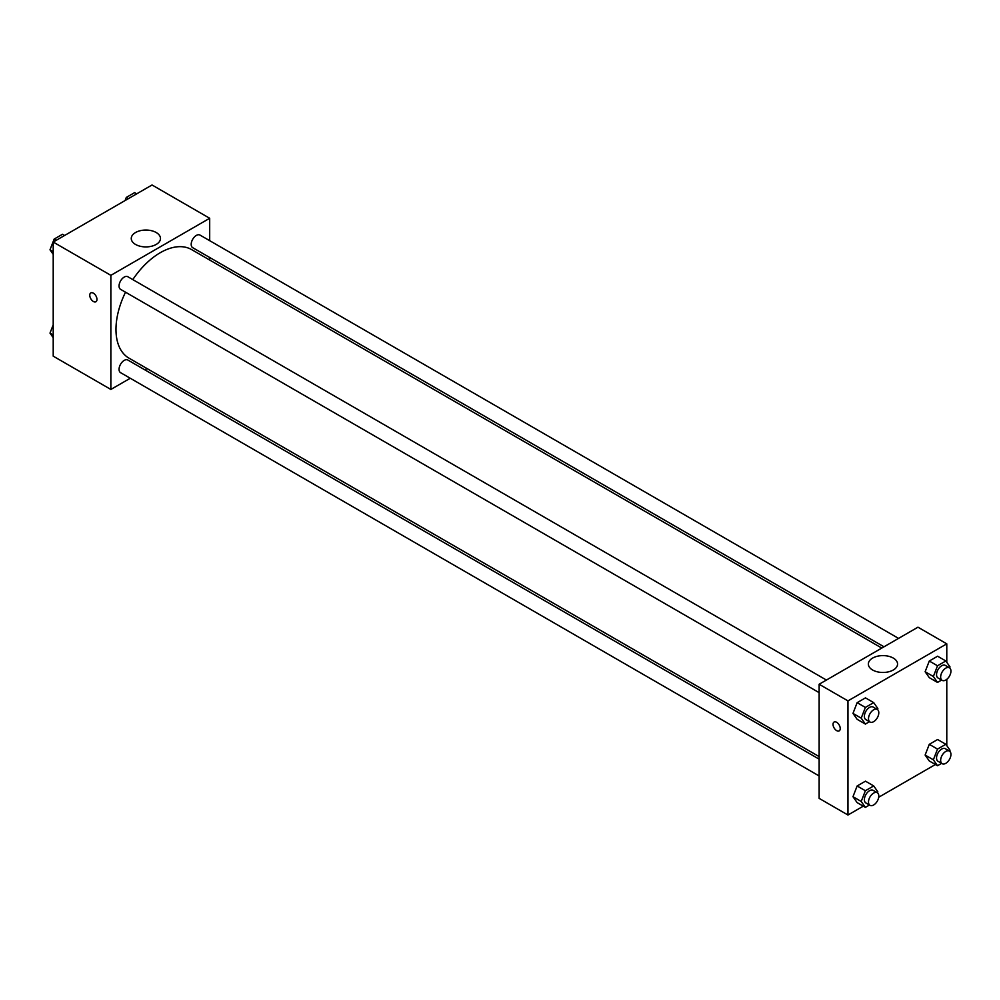 <?xml version="1.0" encoding="UTF-8"?>
<svg xmlns="http://www.w3.org/2000/svg" width="1000" height="1000" viewBox="0 0 1000 1000"><rect width="100%" height="100%" fill="white"/><g stroke="black" fill="none" stroke-linecap="round" stroke-linejoin="round"><path stroke-width="1.5" d="M130.275 378.25L110.862 389.45L53.212 356.163L53.212 242.05L152.037 184.988L209.688 218.275L209.688 240.688M209.688 257.488L209.688 260.038M135.538 232.525A14.6 8.438 180 0 1 151.45 230.688A14.6 8.438 180 0 1 160.475 238.487A14.6 8.438 180 0 1 145.863 246.912A14.6 8.438 180 0 1 131.263 238.487A14.6 8.438 180 0 1 135.538 232.525M110.862 389.45L110.862 275.338L53.212 242.05M110.862 275.338L209.688 218.275M90.825 292.913A5.1 2.938 -120 0 0 90.037 297A5.1 2.938 -120 0 0 93.362 301.488A5.1 2.938 60 0 1 90.037 297A5.1 2.938 60 0 1 90.812 292.913A5.1 2.938 60 0 1 95.913 295.85A5.1 2.938 60 0 1 95.913 301.737A5.1 2.938 60 0 1 93.362 301.488A5.1 2.938 -120 0 0 95.913 301.737M147.037 368.575L144.825 369.837M826.413 680.05L127.85 276.737A7.275 4.2 120 0 0 120.562 280.938A7.275 4.2 120 0 0 120.562 289.337L819.137 692.65M819.137 759.15L127.85 360.037A7.275 4.2 120 0 0 122.238 361.987A7.275 4.2 120 0 0 119.062 369.312A7.275 4.2 120 0 0 120.562 372.65L819.137 775.962M898.55 638.387L199.988 235.075A7.275 4.2 120 0 0 194.375 237.025A7.275 4.2 120 0 0 191.2 244.363A7.275 4.2 120 0 0 192.712 247.688L884 646.8M125.525 292.2A62.663 36.175 120 0 0 115.975 329.45A62.663 36.175 120 0 0 128.95 358.125L819.137 756.6M881.787 648.075L191.612 249.6A62.663 36.175 120 0 0 132.8 279.587M863.275 806.162L847.962 815.013L819.137 798.363L819.137 684.25L917.962 627.188L946.787 643.838L946.787 662.312M878.7 797.25L935.413 764.513M852.975 713.4L857.138 719.312L852.975 713.4L857.138 702.675L852.975 713.4L861.213 718.15L865.375 707.425L873.7 702.625L877.85 708.55L877.475 709.538M865.462 697.875L857.138 702.675L865.462 697.875L873.7 702.625M925.125 671.75L929.287 677.663L925.125 671.75L929.287 661.025L925.125 671.75L933.363 676.5L937.513 665.775L945.837 660.975L950 666.888L949.613 667.887M937.6 656.213L929.287 661.025L937.6 656.213L945.837 660.975M925.125 755.05L929.287 760.975L925.125 755.05L929.287 744.325L925.125 755.05L933.363 759.8L937.513 749.087L945.837 744.275L950 750.2L949.613 751.188M937.6 739.525L929.287 744.325L937.6 739.525L945.837 744.275M847.962 815.013L847.962 700.888L946.787 643.838M946.787 679.338L946.787 745.625M852.975 796.7L857.138 802.625L852.975 796.7L857.138 785.975L852.975 796.7L861.213 801.462L865.375 790.738L873.7 785.925L877.85 791.85L877.475 792.837M865.462 781.175L857.138 785.975L865.462 781.175L873.7 785.925M872.625 670A14.6 8.438 180 0 1 868.35 664.038A14.6 8.438 180 0 1 882.962 655.612A14.6 8.438 180 0 1 897.562 664.038A14.6 8.438 180 0 1 888.55 671.825A14.6 8.438 180 0 1 872.625 670M847.962 700.888L819.137 684.25M840.238 728.525A5.1 2.938 60 0 1 839.175 730.863A5.1 2.938 60 0 1 834.087 727.913A5.1 2.938 60 0 1 834.087 722.038A5.1 2.938 60 0 1 838.012 723.4A5.1 2.938 60 0 1 840.238 728.525M834.087 722.038A5.1 2.938 -120 0 0 834.087 727.913A5.1 2.938 -120 0 0 839.188 730.863M869.463 721.712L865.375 724.075L861.213 718.15M877.288 709.425L873.175 707.05A7.275 4.2 120 0 0 867.562 709A7.275 4.2 120 0 0 864.388 716.325A7.275 4.2 120 0 0 865.9 719.65L870.013 722.025A7.275 4.2 120 0 0 877.288 717.825A7.275 4.2 120 0 0 877.288 709.425A7.275 4.2 120 0 0 871.688 711.375A7.275 4.2 120 0 0 868.5 718.7A7.275 4.2 120 0 0 870.013 722.025M865.375 724.075L857.138 719.312M865.375 707.425L857.138 702.675M941.6 680.062L937.513 682.425L933.363 676.5M949.438 667.775L945.312 665.387A7.275 4.2 120 0 0 939.712 667.337A7.275 4.2 120 0 0 936.538 674.663A7.275 4.2 120 0 0 938.037 678L942.163 680.375A7.275 4.2 120 0 0 949.438 676.175A7.275 4.2 120 0 0 949.438 667.775A7.275 4.2 120 0 0 943.825 669.725A7.275 4.2 120 0 0 940.65 677.05A7.275 4.2 120 0 0 942.163 680.375M937.513 682.425L929.287 677.663M937.513 665.775L929.287 661.025M869.463 805.013L865.375 807.375L861.213 801.462M877.288 792.725L873.175 790.35A7.275 4.2 120 0 0 867.562 792.3A7.275 4.2 120 0 0 864.388 799.625A7.275 4.2 120 0 0 865.9 802.962L870.013 805.337A7.275 4.2 120 0 0 877.288 801.137A7.275 4.2 120 0 0 877.288 792.725A7.275 4.2 120 0 0 871.688 794.675A7.275 4.2 120 0 0 868.5 802A7.275 4.2 120 0 0 870.013 805.337M865.375 807.375L857.138 802.625M865.375 790.738L857.138 785.975M941.6 763.363L937.513 765.725L933.363 759.8M949.438 751.075L945.312 748.7A7.275 4.2 120 0 0 939.712 750.65A7.275 4.2 120 0 0 936.538 757.975A7.275 4.2 120 0 0 938.037 761.3L942.163 763.688A7.275 4.2 120 0 0 949.438 759.475A7.275 4.2 120 0 0 949.438 751.075A7.275 4.2 120 0 0 943.825 753.025A7.275 4.2 120 0 0 940.65 760.35A7.275 4.2 120 0 0 942.163 763.688M937.513 765.725L929.287 760.975M937.513 749.087L929.287 744.325M53.212 254.375L50 249.8L54.162 239.075L62.488 234.275L64.588 235.487M53.212 251.663L50 249.8M56.262 240.287L54.162 239.075M125.087 200.55L126.3 197.425L134.625 192.625L136.725 193.837M128.4 198.637L126.3 197.425M53.212 337.688L50 333.113L53.212 324.825M53.212 334.963L50 333.113"/></g></svg>
